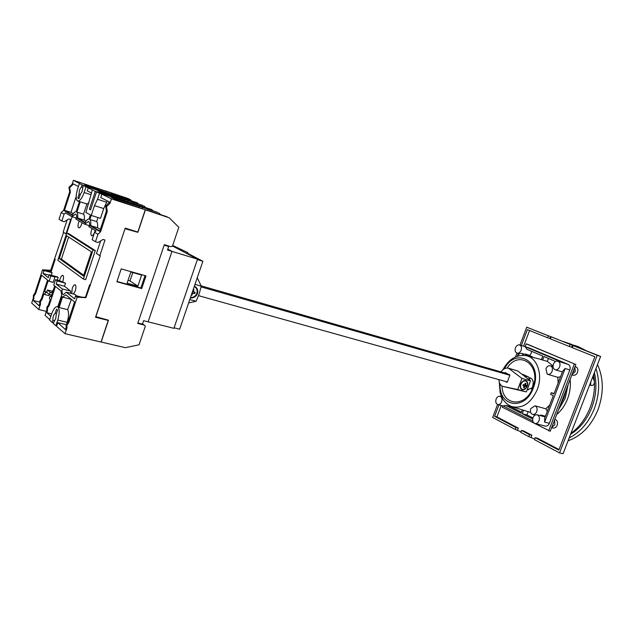 <?xml version="1.0" encoding="UTF-8"?>
<svg xmlns="http://www.w3.org/2000/svg" width="634" height="634" viewBox="0 0 634 634"><rect width="100%" height="100%" fill="white"/><g stroke="black" fill="none" stroke-linecap="round" stroke-linejoin="round"><path stroke-width="0.95" d="M172.678 245.429L187.751 252.578L187.268 252.514L187.759 253.338L202.888 261.263L179.644 329.204L174.088 327.802M187.751 252.578L187.529 253.212M202.888 261.263L197.38 259.591M520.934 384.307C522.194 381.636 523.842 380.543 525.855 381.018C527.219 381.723 527.71 383.118 527.329 385.21L526.315 387.469C525 389.165 523.613 389.783 522.139 389.316C520.577 388.428 520.173 386.756 520.934 384.307M520.68 384.236C519.856 386.875 520.292 388.682 521.98 389.648C524.175 390.172 525.951 388.983 527.314 386.098C528.138 383.451 527.702 381.644 525.998 380.677C523.819 380.162 522.044 381.351 520.68 384.236M509.768 374.845L508.856 374.583L509.387 374.44L509.736 375.613L507.477 381.731L506.621 382.342L505.456 381.462M526.331 385.963L526.521 385.401L525.554 385.171L525.951 383.411L525.158 383.19L524.754 384.949L523.327 384.505L522.907 385.607L524.342 386.051L523.486 387.596L524.278 387.818L525.134 386.272L526.101 386.502L526.331 385.963M501.011 371.896C503.238 368.822 505.75 367.601 508.563 368.227L521.925 378.435L517.709 389.545L502.5 386.336C500.281 385.131 499.061 382.888 498.839 379.608M504.395 372.863L505.116 372.515L508.856 374.583M523.137 374.567L528.669 377.016L529.913 380.432M508.563 368.227L517.772 370.977L530.507 380.891L526.315 391.915L502.5 386.336M530.507 380.891L521.925 378.435M517.772 370.977L509.229 368.481M526.315 391.915L517.709 389.545M507.248 382.112L506.209 381.819M524.342 386.051L522.971 385.48M524.278 387.818L523.565 387.477M525.134 386.272L524.144 385.805L525.332 386.138L525.689 385.21M526.101 386.502L525.332 386.138M525.554 385.171L524.793 384.814M79.147 220.965L78.632 222.288C77.76 225.339 77.8 227.202 78.751 227.868C79.741 227.923 80.708 226.655 81.651 224.071L82.032 222.661M62.568 282.027L62.901 281.124C63.796 277.938 63.749 276.004 62.758 275.314C61.823 275.283 60.919 276.479 60.048 278.905L59.588 280.719L55.499 279.642L57.163 280.957L56.149 284.056L64.494 286.243L65.508 283.16L59.588 280.719M67.053 220.252L63.194 232.044L66.007 233.859L70.699 219.523L68.876 218.96L64.232 221.71L61.831 220.989L64.066 214.149L65.445 212.905L71.832 216.662L75.581 214.078C76.421 214.419 76.777 215.711 76.651 217.945L75.842 219.023L84.544 224.143L88.475 221.504C89.378 221.868 89.766 223.216 89.656 225.546L88.831 226.663L96.067 230.927L94.585 232.282L95.148 230.38M92.057 228.565L91.526 229.928C90.622 233.098 90.686 235.032 91.708 235.737C92.635 235.84 93.57 234.754 94.521 232.48M73.496 294.033L75.287 290.784C76.215 287.471 76.151 285.451 75.081 284.737C74.083 284.69 73.14 285.91 72.244 288.407L71.761 293.59M124.89 200.621L125.001 199.678L124.074 199.242L142.959 205.471L83.236 185.453L82.103 191.452L80.241 194.606L78.917 198.648L77.808 198.054L79.123 194.028C78.965 191.222 79.725 188.884 81.421 187.022L82.111 184.898L86.755 186.436L84.79 185.477L118.645 196.659L90.519 187.236L84.576 184.343L109.975 192.538L73.425 180.286L82.111 184.898M53.462 322.714L52.178 322.413L52.884 320.281C52.773 317.135 53.549 314.773 55.206 313.212L56.545 309.138L57.623 310.074L56.275 314.155L55.792 318.316L53.24 323.388L65.08 333.706L66.935 328.111L66.998 325.218L68.718 322.714L77.15 297.188L85.899 297.671L100.315 255.795L99.823 255.653L105.006 240.032L103.057 239.446L98.048 242.497L95.48 241.736L97.945 234.279L100.537 231.909L107.281 211.494L106.52 206.7L110.007 203.268L111.457 198.886L148.332 210.797M61.831 220.989L59.033 219.261L61.244 212.477L63.622 210.329L69.685 191.753L68.932 187.371L72.125 184.264L72.847 184.629L73.108 183.828L78.426 186.483M79.424 201.596L76.12 211.685C75.002 211.59 73.774 212.691 72.419 214.981L64.454 210.337L70.398 192.134L69.645 187.735L72.847 184.629M51.243 296.443L50.086 296.149L49.333 298.456L50.308 299.296L48.469 304.914L46.837 307.276L46.789 310.026L47.487 310.644L47.526 307.894L49.167 305.525L55.427 286.425L61.038 290.974L61.799 296.498L58.368 306.911L59.105 307.545L62.536 297.108L65.881 294.897L74.574 301.942L67.941 322.032L66.221 324.529L66.158 327.413L66.935 328.111M67.941 322.032L68.718 322.714M48.469 304.914L49.167 305.525M46.345 311.373L38.745 309.527L31.7 303.068L33.364 297.964L33.396 295.309L34.965 293.043L35.615 293.613L41.614 275.227L47.534 280.022L41.416 298.717L39.815 301.031L39.776 303.726L40.449 304.328L40.481 301.625L42.09 299.303L43.897 293.788L44.792 294.564L45.545 292.282L44.634 291.513L46.773 292.06M39.776 303.726L39.118 305.754L33.356 300.532L34.038 295.888L35.615 293.613M41.416 298.717L42.09 299.303M139.298 207.556L139.409 206.533L138.418 206.066L157.747 212.414L96.487 191.951L101.868 194.202L100.743 197.618L109.42 201.953L105.656 206.256L106.417 211.043L107.281 211.494M109.135 202.832L110.007 203.268M47.447 290L50.213 292.322L49.46 294.628L46.702 292.29L47.447 290L52.368 291.268M50.213 292.322L52.408 292.884M52.606 292.298L52.012 291.806L53.137 290.095M95.282 250.588L85.669 279.657L83.411 279.047L57.813 260.297L66.728 233.074L68.868 233.7L95.282 250.588L93.032 249.939L83.411 279.047M70.501 293.265L70.691 291.141L64.494 286.243M76.841 295.999L74.772 294.366L66.245 292.163L63.313 294.707C62.148 294.192 61.791 292.266 62.235 288.946L56.149 284.056M90.06 285.118L90.551 285.245M66.76 233.082L72.11 216.749M34.965 293.043L42.557 269.775L50.672 270.338L63.606 232.306M54.865 259.021L55.229 259.29L51.1 271.923L52.091 272.699L51.259 275.235M57.29 280.117L58.17 277.438L57.472 276.892L49.27 274.712L50.871 275.98L49.127 281.314L48.216 280.577L44.634 291.513M49.46 294.628L51.655 295.182M83.236 185.453L95.282 191.357L132.625 203.308L103.778 193.671L97.422 190.588L125.001 199.678M101.868 194.202L111.457 198.886M139.409 206.533L111.164 197.261L117.964 200.566L169.215 217.795L178.82 227.281L172.393 246.277L170.831 246.666L164.341 244.669L137.744 323.451L144.298 325.091L145.337 326.193L139.036 344.809L125.421 347.662L101.178 342.059L108.485 320.21L95.734 316.635M107.732 320.004L108.248 320.408L101.02 342.019L65.08 333.706M111.394 194.131L111.497 193.259M118.407 197.372L118.645 196.659L118.407 197.372M132.363 204.077L132.625 203.308L132.363 204.077M52.178 322.413L49.611 320.051L51.457 314.424C53.335 309.17 55.301 306.579 57.353 306.642C59.667 308.219 59.802 312.697 57.749 320.075L55.863 325.797M46.789 310.026L45.054 315.32L49.745 319.631M145.202 209.933L137.808 232.036L125.215 228.121L95.52 317.269L108.248 320.408M101.297 318.236L95.663 316.841M88.364 187.593L87.278 190.897L91.367 192.942M72.125 184.264L73.425 180.286M66.158 327.413L65.437 329.593L57.773 322.651L56.68 325.987M50.086 296.149L51.069 296.981L54.722 285.847L53.724 285.046L55.499 279.642M58.17 277.438L53.993 276.329L54.92 277.058L53.177 282.384L49.127 281.314M54.92 277.058L50.871 275.98M47.178 292.694L45.545 292.282M49.23 294.438L48.85 295.587L44.792 294.564M49.27 274.712L48.271 277.747L43.001 273.516L49.127 275.148M38.745 309.527L40.449 304.328M62.235 288.946L70.691 291.141M43.001 273.516L43.881 270.821L45.513 270.932L44.538 270.163L51.029 270.615L54.778 259.163L55.229 259.29M42.557 269.775L43.881 270.821M33.364 297.964L34.006 298.543M100.56 241.15L96.471 253.489L99.823 255.653M97.945 234.279L94.585 232.282L92.144 239.676L95.48 241.736M89.656 225.546L100.537 231.909M76.651 217.945L85.844 223.319M89.624 284.793L85.463 297.33L78.481 296.95L77.316 296.023L75.565 295.927L77.15 297.188M75.565 295.927L74.59 298.86L66.245 292.163M85.463 297.33L85.899 297.671M66.007 233.859L66.427 233.978M61.244 212.477L64.066 214.149M63.622 210.329L73.084 215.861M90.385 214.95L89.037 219.031C87.849 218.912 86.549 220.038 85.13 222.399L77.602 218.009C77.942 215.084 77.697 213.119 76.873 212.113L80.241 201.842L77.72 201.057C75.739 199.631 75.684 195.668 77.554 189.146L79.377 183.559M69.685 191.753L70.398 192.134M106.417 211.043L99.831 230.966L90.67 225.625C91.011 222.597 90.733 220.553 89.846 219.483L91.193 215.401M50.823 316.358L46.805 312.721L47.487 310.644M84.544 224.143L89.568 225.68M71.832 216.662L76.54 218.112M45.513 270.932L52.091 272.699M44.538 270.163L51.1 271.923M77.316 296.023L81.548 297.116M66.728 233.074L93.032 249.939M91.415 251.841L83.411 276.052L59.255 258.545L66.697 235.808L91.415 251.841M83.68 275.227L61.403 259.14L68.63 237.068M59.255 258.545L61.403 259.14M59.105 307.545L67.616 309.646L71.38 299.351M66.182 324.648L57.773 322.651M67.616 309.646C69.027 312.269 68.86 316.493 67.133 322.318L66.808 323.3M46.805 312.721L51.639 313.885M57.805 306.753L61.419 295.769M33.356 300.532L39.601 302.085M65.508 283.16L57.163 280.957M90.67 225.625L97.541 227.725C97.866 224.705 97.581 222.661 96.677 221.599L98.016 217.541M89.846 219.483L96.677 221.599M100.362 229.357L97.541 227.725M107.257 200.875L103.738 208.57L100.513 218.326L91.248 215.433L85.899 212.453L92.358 189.931M77.602 218.009L84.298 220.069C84.631 217.153 84.377 215.195 83.537 214.189L86.898 203.966L80.241 201.842M76.873 212.113L83.537 214.189M86.01 221.06L84.298 220.069M88.99 203.031L86.898 203.966M73.259 213.682L70.976 212.358L76.175 196.469M64.454 210.337L70.976 212.358M99.467 193.41L97.533 199.282L94.482 205.614L103.738 208.57M94.482 205.614L91.248 215.433M96.487 191.951L90.575 209.902L89.394 209.26L95.282 191.357M86.018 186.816L84.163 192.498C82.04 198.323 79.892 201.168 77.72 201.057M77.808 198.054L78.981 198.434M89.394 209.26L90.654 209.656M52.884 320.281L54.595 320.693M55.206 313.212L56.489 313.521M81.421 187.022L82.594 187.402M79.123 194.028L80.431 194.456M51.552 295.507L50.419 294.873M535.025 405.823C536.958 406.854 537.529 408.771 536.729 411.569C535.762 413.725 534.399 414.668 532.639 414.398C530.547 413.471 529.913 411.537 530.729 408.605L535.025 405.823L545.763 408.771L547.316 411.276M545.43 416.205L540.913 415.048L540.113 415.587M545.937 368.695C546.984 366.397 548.442 365.422 550.32 365.763C552.285 366.714 552.872 368.584 552.071 371.389C551.025 373.672 549.567 374.646 547.705 374.322L547.134 374.068L545.937 368.695M517.621 356.11C518.644 353.962 520.007 353.051 521.719 353.376L523.478 355.317M521.719 353.376L531.799 356.49L533.075 357.433M500.083 384.046C498.514 406.885 525.19 411.197 533.257 388.119C543.671 362.616 516.472 345.799 504.418 368.734M502.049 386.082C502.247 405.919 525.697 407.979 532.742 387.746C541.935 365.406 519.119 348.993 507.16 368.029M551.231 392.708L553.942 393.968L562.62 371.31L565.148 368.505L544.622 422.093L544.677 418.171L553.308 395.624L550.597 394.364L551.231 392.708L554.108 393.532M558.166 382.936L557.793 377.317L560.519 376.786M553.038 365.976L547.332 361.372L541.412 359.652L542.775 356.046L526.917 349.302L525.237 346.735L563.618 362.981L568.286 364.431C570.085 365.485 570.6 367.324 569.823 369.939L549.361 423.29C548.402 425.406 547.039 426.333 545.28 426.08L534.969 423.512C532.837 422.569 532.18 420.611 533.004 417.64C533.963 415.492 535.334 414.549 537.101 414.81C539.217 415.753 539.867 417.711 539.051 420.683C538.084 422.83 536.729 423.766 534.969 423.512M529.541 377.809L530.27 377.927C532.116 378.601 533.107 380.218 533.234 382.793L532.711 386.399L531.387 389.038L531.149 388.277L527.108 389.823M496.129 399.048C497.048 396.963 498.332 396.052 499.964 396.298C501.874 397.169 502.437 399.016 501.652 401.829C500.733 403.906 499.457 404.825 497.833 404.579C495.915 403.707 495.344 401.861 496.129 399.048M515.45 347.82C516.456 345.578 517.843 344.619 519.603 344.944C521.394 345.823 521.901 347.598 521.132 350.261C520.126 352.496 518.747 353.455 516.995 353.138C515.196 352.258 514.681 350.483 515.45 347.82M531.577 351.284L531.205 353.4L529.897 355.397L525.269 353.97L524.817 354.335M529.453 348.066L568.286 364.431M553.419 364.13C554.488 361.808 555.978 360.817 557.896 361.182C559.87 362.133 560.456 364.011 559.648 366.809C558.578 369.131 557.096 370.113 555.194 369.765C553.205 368.814 552.61 366.935 553.419 364.13M557.896 361.182L563.618 362.981M541.119 415.849L540.913 415.048M542.593 360.16L543.972 356.554L555.574 361.491M532.766 421.016L503.111 405.942M532.655 419.011L522.218 413.733L523.541 410.253M522.313 409.873L521.069 413.146L505.702 405.372L503.348 405.998L497.833 404.579M525.412 354.517L525.269 353.97M530.04 355.943L529.897 355.397M547.332 361.372L548.442 358.456M522.218 413.733L526.933 414.929L528.162 411.696M545.763 408.771L549.662 405.158M532.893 417.941L526.933 414.929M512.423 406.782L530.65 412.457M510.798 406.204L510.386 406.584L505.702 405.372M521.441 412.163L510.386 406.584M525.126 346.687L526.196 343.858L527.726 344.341L575.854 364.518L550.241 431.247L502.263 407.171L502.762 405.847M526.196 343.858L575.854 364.518M574.309 364.035L548.664 430.858M530.84 378.157L530.04 378.173M531.149 388.277L531.744 388.452M142.547 323.808L144.298 325.091M167.138 216.82L146.605 209.957L167.305 216.987M151.78 209.608L131.729 202.88L151.78 209.608L153.071 210.876M137.364 202.84L117.805 196.263L137.364 202.84L138.577 204.021M114.397 194.218L129.994 199.377L110.657 192.855L114.397 194.218L114.294 195.09M105.046 190.779L128.599 198.799M95.869 316.746L125.041 228.66M105.054 190.755L128.448 198.656M129.994 199.377L131.523 200.78M143.918 205.915L145.551 207.421M145.36 209.981L137.887 232.321L136.833 231.727M148.301 210.765L169.215 217.795M121.181 268.879L145.986 275.893L141.723 288.565L116.878 281.765L121.181 268.879M145.012 275.624L140.851 287.994L141.723 288.565M140.851 287.994L116.981 281.456M158.769 212.889L160.521 214.506M137.887 232.321L125.183 228.739M136.825 231.759L125.112 228.446M142.444 207.532L142.341 208.546M127.965 200.661L127.862 201.596M142.056 208.459L142.381 207.5M114.065 195.01L114.342 194.186M127.608 201.517L127.902 200.629M137.887 286.132L127.101 283.168L130.842 272.018L141.612 275.061L137.887 286.132L129.994 280.933L128.036 280.394M132.799 272.565L129.994 280.933M172.48 246L197.523 259.163L173.906 328.333L143.601 320.693L142.444 324.125L137.903 322.983L164.182 245.144L168.684 246.531L167.503 250.01L171.972 251.373L148.118 321.826M197.523 259.163L171.972 251.381L167.804 249.13M509.815 375.257L201.113 286.909M506.407 373.442L201.105 285.831M507.343 381.985L198.553 295.658M594.391 372.626C597.085 384.093 596.198 395.822 591.72 407.82C586.949 419.668 579.904 428.489 570.584 434.282M573.318 345.039L581.75 348.914M595.968 368.536C600.018 381.351 599.455 394.768 594.296 408.779C588.669 422.561 580.292 432.285 569.166 437.951M574.713 345.459L578.311 346.655L586.188 350.689M597.513 364.542C603.703 378.355 603.845 393.445 597.965 409.802C591.292 425.763 581.33 436.081 568.08 440.773M590.595 382.468L590.69 384.576M194.25 286.497C196.794 287.931 197.657 290.19 196.841 293.265C195.589 296.221 193.465 297.639 190.485 297.52M190.351 297.909C193.679 298.146 196.065 296.696 197.499 293.55C198.299 290.19 197.269 287.725 194.408 286.14M194.979 284.373L201.263 286.18L199.147 294.01L196.088 301.277L189.788 299.549M191.317 295.072L191.904 295.222L192.823 293.162L194.67 293.621L194.923 292.908L195.161 292.179L193.315 291.711L193.885 289.437L193.299 289.278M197.253 277.716L201.263 286.18M196.088 301.277L188.639 302.909M191.904 295.222L191.373 294.905M192.823 293.162L192.118 292.742M194.67 293.621L194.067 293.265L194.495 292.02M192.126 292.718L194.067 293.265M193.315 291.711L192.609 291.291M166.33 245.279L168.684 246.531M568.04 384.886L565.219 398.303L558.451 409.857M570.132 379.425C570.838 385.963 569.966 392.47 567.533 398.952C564.997 405.388 561.367 410.594 556.636 414.573M574.88 367.078L575.228 371.603L571.987 374.591M575.086 366.523L575.735 366.729C577.725 367.68 578.319 369.543 577.526 372.309C576.464 374.599 574.975 375.566 573.065 375.209L571.892 374.852M554.52 420.08L554.845 424.677L551.667 427.514M554.805 419.351L555.186 419.446C557.318 420.39 557.983 422.323 557.175 425.263C556.216 427.371 554.853 428.299 553.078 428.037L551.612 427.673M566.122 389.878L563.975 397.732L560.353 404.888M553.633 422.41L552.563 425.192M573.976 369.424L573.802 370.993L572.89 372.237M592.766 376.834L594.47 381.842C594.795 390.584 593.353 399.182 590.119 407.638C585.721 418.67 579.325 427.253 570.925 433.402M594.47 381.842C594.296 384.046 593.464 385.29 591.982 385.567L589.604 385.028M563.166 341.504L570.576 343.969L576.988 347.012M593.678 374.464L594.415 380.765M521.37 345.498L527.361 329.617L547.617 337.756L548.355 335.822L550.621 336.575L597.212 355.317L559.56 452.922L534.462 439.631L535.207 437.682L558.831 450.132L594.851 356.72L572.304 347.67L573.065 345.681M519.991 345.062L526.727 327.192L548.355 335.822M520.958 431.802L515.268 429.464L492.65 417.481L497.555 404.492M500.583 396.456L500.979 395.418M515.513 356.91L516.948 353.122M515.268 429.464L515.989 427.562L494.631 416.308L498.95 404.872M517.328 356.205L518.327 353.55M547.617 337.756L549.892 338.508L550.621 336.575M551.112 336.923L550.375 338.865L569.403 346.505L570.164 344.524M559.053 449.554L537.537 438.237L535.207 437.682M529.541 434.702L521.473 430.446L520.744 432.364L528.804 436.628L529.541 434.702L531.871 435.249L523.795 431.001L521.473 430.446M526.727 327.192L600.636 356.443L563.079 453.714L559.56 452.922M600.636 356.443L597.212 355.317M534.684 439.053L528.804 436.628M590.333 385.242L590.999 381.414M572.098 432.531L577.542 428.109L578.327 428.307M569.403 346.505L571.686 347.258L572.439 345.276M494.631 416.308L496.929 416.871L501.24 405.459M523.629 346.212L529.564 330.504M515.989 427.562L518.311 428.116L496.929 416.871M531.134 437.183L531.871 435.249M517.59 430.018L518.311 428.116M523.629 374.71L521.941 374.219M528.669 377.016L523.676 375.574M57.749 320.075L67.133 322.318M97.533 199.282L106.797 202.286M84.163 192.498L90.805 194.662M499.307 382.334L500.123 392.755L502.913 399.301C505.258 402.796 508.254 405.237 511.915 406.624C522.527 408.898 530.975 403.232 537.244 389.617C543.132 374.995 537.363 357.814 526.331 355.714C516.567 354.351 508.745 359.042 502.865 369.788M525.237 346.735L529.858 348.193M565.148 368.505L569.823 369.939M544.622 422.093L549.361 423.29M187.268 252.514L187.117 252.966M525.855 381.018L524.762 380.503M531.506 378.593L529.683 378.07M526.315 387.469L527.329 385.21M528.32 389.862L527.211 389.553M523.391 374.623L521.901 374.187M521.948 389.221L520.863 388.705M62.663 297.148L71.174 299.311M57.353 306.642L58.376 306.896M532.639 414.398L535.183 415.056M550.32 365.763L553.046 366.603M526.846 355.848L541.444 359.565M499.964 396.298L501.518 396.71M519.603 344.944L529.659 348.114M537.101 414.81L545.169 416.887M555.194 369.765L562.374 371.944M516.995 353.138L519.333 353.859M547.705 374.322L557.888 377.341"/></g></svg>

